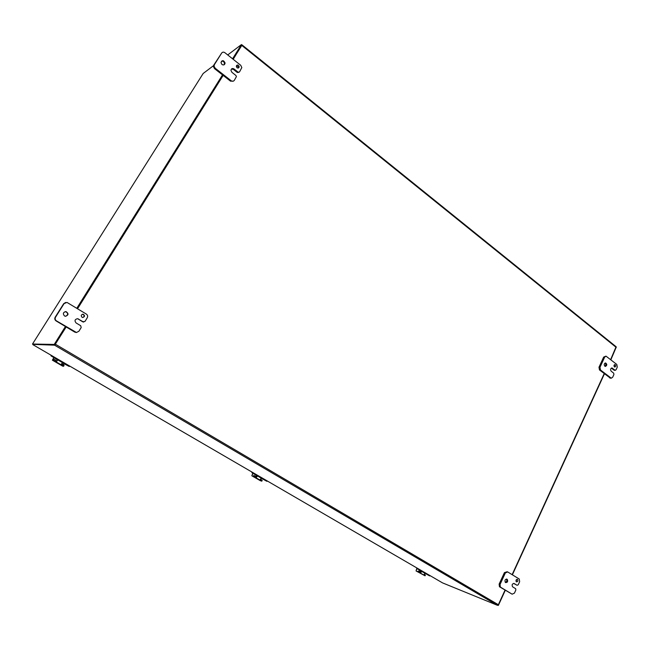 <?xml version="1.0" encoding="UTF-8"?>
<svg xmlns="http://www.w3.org/2000/svg" width="650" height="650" viewBox="0 0 650 650"><rect width="100%" height="100%" fill="white"/><g stroke="black" fill="none" stroke-linecap="round" stroke-linejoin="round"><path stroke-width="0.97" d="M236.998 67.722L236.307 66.316C237.266 64.472 238.233 64.61 239.184 66.739C238.924 68.022 238.193 68.347 236.998 67.722M238.282 68.022L238.542 67.186L236.559 65.471M237.331 72.516L233.399 69.404L234.033 68.957C232.31 68.071 231.286 68.551 230.953 70.411L231.928 72.337L235.877 75.449L236.429 76.57L234.325 80.332C233.472 81.413 232.416 81.543 231.14 80.722L215.158 68.201L214.037 66.138L214.37 64.675L221.682 53.04C222.544 51.968 223.616 51.854 224.892 52.699L240.719 65.284L241.816 67.584L239.549 71.882L237.331 72.516L238.908 72.329M221.682 53.04L213.761 65.13L213.428 66.601L214.549 68.656L230.514 81.153L233.415 81.112M233.399 69.404L231.416 69.046M224.014 64.846L224.461 63.456C224.071 61.636 223.056 60.889 221.431 61.222M221.975 64.496L220.992 62.636C222.219 59.938 223.576 60.052 225.087 63.001C224.778 64.894 223.738 65.398 221.975 64.496M234.033 68.957L237.973 72.069M82.022 317.257C80.746 315.616 81.12 314.608 83.159 314.218C85.109 315.656 84.939 316.745 82.656 317.484L82.022 317.257M82.875 317.509C84.573 316.379 84.532 315.299 82.745 314.267L82.469 314.243M82.745 321.839L77.634 318.679C74.815 319.288 74.303 320.71 76.099 322.952L80.722 325.748L81.177 327.576L78.902 331.24L76.464 332.499L56.477 320.889C55.128 319.889 54.819 318.654 55.542 317.192L64.09 303.591L66.999 302.421L86.361 314.096C87.669 315.079 87.969 316.298 87.263 317.736L85.012 321.384L82.745 321.839L83.769 322.002M65.699 302.437L63.708 303.664L55.169 317.233C54.446 318.695 54.754 319.922 56.103 320.921L74.782 332.126L76.505 332.499M65.804 316.274C68.291 314.714 68.25 313.186 65.683 311.683L65.138 311.651M64.447 315.916C62.636 313.609 63.172 312.179 66.072 311.626C68.843 313.641 68.616 315.185 65.374 316.249L64.447 315.916M77.634 318.679L83.159 321.807M614.413 366.852C613.73 365.747 613.909 364.991 614.949 364.577C616.094 365.463 616.054 366.283 614.835 367.023L614.413 366.852M614.364 366.803L614.421 364.756M611.861 367.973L611.934 367.973C610.456 368.55 610.196 369.614 611.163 371.166L613.681 373.157L613.925 374.489L612.674 377.236L611.276 378.202L600.478 369.98L599.983 367.274L604.671 357.102L606.003 356.143L616.801 364.439L617.281 367.112L616.038 369.85L614.396 370.289M605.954 356.135L603.663 357.077L598.983 367.242L599.479 369.947L610.383 378.162M614.023 370.159L611.39 368.087M604.963 366.267C606.044 365.243 606.076 364.179 605.053 363.09M604.833 366.178C603.858 364.626 604.11 363.553 605.589 362.968C607.214 364.227 607.157 365.373 605.426 366.413L604.833 366.178M611.934 367.973L615.03 370.199M516.392 581.839L516.279 581.75C515.678 580.125 516.116 579.386 517.587 579.532C518.221 581.043 517.822 581.815 516.392 581.839M516.124 581.579L516.815 579.369M513.833 583.416L514.239 583.562C512.257 583.578 511.688 584.651 512.533 586.771L515.669 588.713L515.848 590.021L514.434 593.125L512.135 594.181L500.37 587.088L500.045 584.472L505.343 572.959L507.666 571.927L519.261 579.036L519.642 581.685L518.237 584.773L517.091 585.293L513.606 583.399M507.146 571.74L504.424 572.626L499.127 584.122L499.452 586.739L512.135 594.181M505.31 582.392C506.846 581.709 507.195 580.596 506.374 579.053M505.538 582.571L505.351 582.433C504.538 580.109 505.172 579.077 507.252 579.345C508.121 581.474 507.544 582.554 505.538 582.571M514.239 583.562L517.091 585.293M505.294 590.281L498.355 605.426L497.981 605.207M512.379 574.811L604.427 373.815M610.878 359.726L616.298 347.011M65.431 326.511L54.243 344.435L32.5 344.037L54.941 344.841L66.121 326.926M32.516 344.029L203.174 73.483L213.517 65.666M227.719 54.941L241.443 44.574L242.028 45.037L233.147 59.264M241.443 44.574L232.562 58.801M222.519 74.888L76.822 308.262M54.243 344.435L54.941 344.841M77.504 308.677L223.104 75.351M33.117 344.386L54.616 345.174L66.178 326.966M505.042 590.127L498.355 604.727L497.502 605.337L442.561 582.896L32.955 344.695M233.196 59.296L241.93 44.964M242.084 44.931L616.094 346.726L610.659 359.556M77.561 308.717L223.153 75.392M604.199 373.636L512.127 574.657M419.323 569.928L421.452 571.504L421.744 570.789M430.105 575.648L429.325 575.746L425.124 573.365M417.398 568.457L416.967 568.287L417.462 568.774L417.471 568.303M417.462 568.774L421.484 571.456M425.141 573.316L429.756 575.916M420.428 570.578L417.032 568.596M420.396 570.643L419.274 570.196M418.649 571.139L418.291 571.878L418.649 571.139L420.404 572.122L421.094 571.456M422.191 571.049L420.542 572.918L419.494 572.569L425.019 575.794L425.401 575.071L424.32 574.429M418.291 571.878L419.494 572.569L419.851 571.837M417.999 571.724L416.065 570.944L416.894 567.97M416.065 570.944L425.019 575.794M423.971 574.649L425.352 572.886M420.777 572.187L418.356 570.992M416.552 569.733L417.097 568.612M420.574 571.496L419.843 570.871M419.933 571.09L419.64 570.456M255.361 474.63L257.197 476.068L257.595 475.329M267.402 481.032L266.646 481.195L261.389 478.294M252.192 472.704L257.229 476.011M261.446 478.197L266.988 481.309M256.157 475.126L251.851 472.599M256.124 475.183L255.247 474.89M254.077 475.646L253.346 476.279L254.077 475.646L256.124 476.799L257.189 476.084M257.904 475.507L256.181 477.612L255.092 477.271L261.804 481.179L262.226 480.391L260.561 479.407M253.646 476.426L255.092 477.271L255.523 476.483M253.346 476.279L251.842 475.776L252.801 473.143M251.842 475.776L260.26 480.651L261.787 481.171L262.226 480.391M260.674 479.473L260.252 480.253L259.927 479.846L261.706 477.718M256.498 476.84L253.776 475.491M252.46 474.492L253.094 473.322M261.446 478.311L260.691 479.277M256.88 476.539L256.441 476.027M256.189 475.483L256.929 476.474M56.526 359.141L57.574 360.092L58.061 359.296M69.144 366.405L62.392 362.879M69.843 366.145L69.347 366.438L64.951 363.878L65.211 363.456M51.179 355.867L57.614 360.027M58.216 359.385L56.379 361.814L56.924 360.945L53.763 359.434L53.243 360.279L61.636 365.121L61.1 364.488L62.53 362.668L64.951 363.878M56.509 359.174L50.992 355.859M56.924 360.945L57.566 360.108M53.243 360.279L53.763 359.434L52.991 359.361L53.974 357.589M53.235 360.271L52.39 360.189L53.828 357.5M52.39 360.189L62.709 366.169L63.586 366.275L64.106 365.438L62.156 364.276L61.636 365.121L63.586 366.275M57.858 359.954L62.53 362.668L62.879 362.099M64.269 363.577L63.497 364.829L61.734 363.805M56.379 361.814L55.315 361.457L55.835 360.612M231.14 80.722L230.514 81.153M214.37 64.675L213.761 65.13M214.549 68.656L215.158 68.201M75.189 332.109L74.782 332.126M78.146 319.044L78.553 319.004M610.642 377.942L609.643 377.894M603.663 357.077L604.671 357.102M599.983 367.274L598.983 367.242M599.479 369.947L600.478 369.98M611.512 368.168L612.519 368.209M504.424 572.626L505.343 572.959M500.045 584.472L499.127 584.122M499.696 586.918L500.614 587.267M616.216 347.409L241.832 45.459M497.445 605.321L54.592 345.183L497.502 605.337M55.404 344.224L498.355 604.727M421.298 570.627L421.639 571.122M420.542 572.918L420.924 572.13M425.327 575.014L424.97 575.746M425.116 573.381L421.956 571.545M419.802 570.546L420.777 571.569M256.181 477.612L256.636 476.767M262.113 480.301L261.69 481.089M261.414 478.254L257.611 476.044M256.254 475.524L256.945 476.45M55.892 358.036L55.624 358.451M57.281 359.564L57.614 359.036M56.428 361.782L56.989 360.88M53.536 360.425L54.064 359.58M63.919 365.3L63.399 366.137M56.867 360.977L53.194 358.849M238.542 67.186L239.184 66.739M214.037 66.138L213.428 66.601M224.461 63.456L225.087 63.001M82.745 314.267L83.159 314.218M83.704 321.994L83.289 322.026M76.464 332.499L76.058 332.516M615.355 370.329L614.347 370.289M611.276 378.202L610.269 378.154M517.034 579.337L517.587 579.532M500.37 587.088L499.452 586.739M506.439 579.044L507.252 579.345M416.991 568.571L417.422 568.742M421.143 570.96L421.338 570.554M425.051 575.803L425.401 575.071M419.949 572.812L423.524 574.876M421.306 571.764L420.16 570.757M421.427 571.561L420.517 570.968M421.021 571.675L420.03 570.676M420.648 571.521L420.062 571.139M420.891 571.618L419.892 570.594M256.823 475.475L257.067 475.028M255.604 477.539L259.902 480.025M257.018 476.361L256.547 475.694M256.994 476.393L256.441 475.629M256.969 476.426L256.327 475.564M55.892 361.757L61.157 364.812"/></g></svg>
